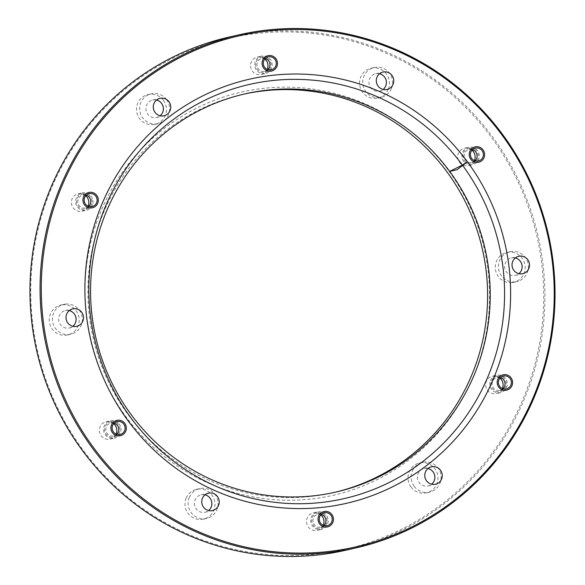 <?xml version="1.0" encoding="UTF-8"?>
<svg xmlns="http://www.w3.org/2000/svg" width="585" height="585" viewBox="0 0 585 585"><rect width="100%" height="100%" fill="white"/><g stroke="black" fill="none" stroke-linecap="round" stroke-linejoin="round"><path stroke-width="0.44" stroke-dasharray="2.92 2.19" d="M320.836 514.837A8.936 8.731 77.1 0 0 306.818 523.97A8.936 8.731 77.1 0 0 323.227 525.308M499.978 378.093A8.936 8.731 77.1 0 0 485.813 382.999A8.936 8.731 77.1 0 0 502.369 388.564M471.993 150.169A8.936 8.731 77.1 0 0 457.916 154.674A8.936 8.731 77.1 0 0 474.384 160.634M264.866 58.99A8.936 8.731 77.1 0 0 250.746 67.721A8.936 8.731 77.1 0 0 267.257 69.461M85.717 195.734A8.936 8.731 77.1 0 0 71.604 204.465A8.936 8.731 77.1 0 0 88.108 206.205M113.702 423.657A8.936 8.731 77.1 0 0 99.589 432.388A8.936 8.731 77.1 0 0 116.093 434.128M319.176 553.79A262.102 256.186 -102.9 0 1 50.88 189.657A262.102 256.186 -102.9 0 1 491.663 137.658A262.102 256.186 -102.9 0 1 319.176 553.79M312.434 498.881A206.776 202.103 77.1 0 0 448.512 170.601A206.776 202.103 77.1 0 0 100.781 211.616A206.776 202.103 77.1 0 0 312.434 498.881M186.162 498.164A15.312 14.969 77.1 0 0 203.383 519.173A15.312 14.969 77.1 0 0 214.563 500.914A15.312 14.969 77.1 0 0 186.162 498.164M411.043 487.049A15.312 14.969 77.1 0 0 437.58 474.603A15.312 14.969 77.1 0 0 419.577 463.006A15.312 14.969 77.1 0 0 411.043 487.049M512.124 282.584A15.312 14.969 77.1 0 0 524.847 264.062A15.312 14.969 77.1 0 0 506.851 252.464A15.312 14.969 77.1 0 0 495.51 269.941A15.312 14.969 77.1 0 0 512.124 282.584M388.323 89.234A15.312 14.969 77.1 0 0 371.102 68.233A15.312 14.969 77.1 0 0 359.921 86.492A15.312 14.969 77.1 0 0 388.323 89.234M163.442 100.349A15.312 14.969 77.1 0 0 136.905 112.803A15.312 14.969 77.1 0 0 154.908 124.393A15.312 14.969 77.1 0 0 163.442 100.349M62.361 304.814A15.312 14.969 77.1 0 0 49.637 323.344A15.312 14.969 77.1 0 0 67.633 334.934A15.312 14.969 77.1 0 0 78.975 317.465A15.312 14.969 77.1 0 0 62.361 304.814M346.042 550.171A263.126 257.181 77.1 0 0 538.178 236.391A263.126 257.181 77.1 0 0 228.867 37.133M334.554 492.373A204.223 199.609 -102.9 0 1 333.238 492.672A204.223 199.609 -102.9 0 1 312.653 496.234A204.223 199.609 -102.9 0 1 91.055 327.549A204.223 199.609 -102.9 0 1 242.292 94.485A204.223 199.609 -102.9 0 1 243.609 94.192M69.271 310.598A8.936 8.731 77.1 0 0 58.873 321.231A8.936 8.731 77.1 0 0 72.854 326.298M65.513 304.09A15.312 14.969 77.1 0 0 52.789 322.62A15.312 14.969 77.1 0 0 70.792 334.218A15.312 14.969 77.1 0 0 82.134 316.741A15.312 14.969 77.1 0 0 65.513 304.09M156.539 100.057A8.936 8.731 77.1 0 0 146.14 110.689A8.936 8.731 77.1 0 0 160.129 115.757M166.593 99.633A15.312 14.969 77.1 0 0 140.064 112.079A15.312 14.969 77.1 0 0 158.06 123.676A15.312 14.969 77.1 0 0 166.593 99.633M379.555 73.747A8.936 8.731 77.1 0 0 369.157 84.379A8.936 8.731 77.1 0 0 383.146 89.446M391.475 88.518A15.312 14.969 77.1 0 0 374.261 67.509A15.312 14.969 77.1 0 0 363.08 85.768A15.312 14.969 77.1 0 0 391.475 88.518M515.297 257.978A8.936 8.731 77.1 0 0 504.811 268.157A8.936 8.731 77.1 0 0 518.888 273.685M515.275 281.868A15.312 14.969 77.1 0 0 528.006 263.338A15.312 14.969 77.1 0 0 510.003 251.74A15.312 14.969 77.1 0 0 498.661 269.217A15.312 14.969 77.1 0 0 515.275 281.868M428.03 468.519A8.936 8.731 77.1 0 0 419.174 482.53A8.936 8.731 77.1 0 0 431.613 484.226M414.195 486.332A15.312 14.969 77.1 0 0 440.732 473.879A15.312 14.969 77.1 0 0 422.728 462.289A15.312 14.969 77.1 0 0 414.195 486.332M205.013 494.83A8.936 8.731 77.1 0 0 196.443 509.206A8.936 8.731 77.1 0 0 208.596 510.537M189.313 497.447A15.312 14.969 77.1 0 0 206.534 518.449A15.312 14.969 77.1 0 0 217.715 500.19A15.312 14.969 77.1 0 0 189.313 497.447M114.177 423.16A6.632 6.486 77.1 0 0 105.98 430.933A6.632 6.486 77.1 0 0 116.737 434.37M118.104 422.875A8.936 8.731 77.1 0 0 103.794 431.43A8.936 8.731 77.1 0 0 120.773 431.767A8.936 8.731 77.1 0 0 118.104 422.875M86.192 195.236A6.632 6.486 77.1 0 0 77.995 203.002A6.632 6.486 77.1 0 0 88.752 206.446M92.883 203.441A8.936 8.731 77.1 0 0 82.331 192.853A8.936 8.731 77.1 0 0 75.809 203.507A8.936 8.731 77.1 0 0 92.883 203.441M265.334 58.485A6.632 6.486 77.1 0 0 257.137 66.259A6.632 6.486 77.1 0 0 267.901 69.703M266.219 73.308A8.936 8.731 77.1 0 0 271.871 62.478A8.936 8.731 77.1 0 0 261.473 56.109A8.936 8.731 77.1 0 0 254.95 66.763A8.936 8.731 77.1 0 0 266.219 73.308M472.468 149.665A6.632 6.486 77.1 0 0 466.282 160.904A6.632 6.486 77.1 0 0 475.027 160.882M464.79 162.608A8.936 8.731 77.1 0 0 479.108 154.052A8.936 8.731 77.1 0 0 462.121 153.716A8.936 8.731 77.1 0 0 464.79 162.608M500.453 377.596A6.632 6.486 77.1 0 0 492.219 382.524A6.632 6.486 77.1 0 0 503.012 388.806M490.018 382.042A8.936 8.731 77.1 0 0 500.57 392.63A8.936 8.731 77.1 0 0 507.093 381.976A8.936 8.731 77.1 0 0 490.018 382.042M321.311 514.339A6.632 6.486 77.1 0 0 313.187 522.405A6.632 6.486 77.1 0 0 323.871 525.549M316.675 512.167A8.936 8.731 77.1 0 0 311.023 523.005A8.936 8.731 77.1 0 0 321.421 529.374A8.936 8.731 77.1 0 0 327.944 518.719A8.936 8.731 77.1 0 0 316.675 512.167M262.504 57.001A7.876 7.7 77.1 0 0 257.32 69.505A7.876 7.7 77.1 0 0 270.562 67.94A7.876 7.7 77.1 0 0 262.504 57.001M83.355 193.745A7.876 7.7 77.1 0 0 78.178 206.249A7.876 7.7 77.1 0 0 91.421 204.691A7.876 7.7 77.1 0 0 83.355 193.745M111.347 421.668A7.876 7.7 77.1 0 0 106.163 434.172A7.876 7.7 77.1 0 0 119.406 432.615A7.876 7.7 77.1 0 0 111.347 421.668M318.474 512.848A7.876 7.7 77.1 0 0 313.289 525.352A7.876 7.7 77.1 0 0 326.54 523.794A7.876 7.7 77.1 0 0 318.474 512.848M497.616 376.104A7.876 7.7 77.1 0 0 492.438 388.608A7.876 7.7 77.1 0 0 505.681 387.043A7.876 7.7 77.1 0 0 497.616 376.104M469.631 148.18A7.876 7.7 77.1 0 0 464.453 160.685A7.876 7.7 77.1 0 0 477.696 159.12A7.876 7.7 77.1 0 0 469.631 148.18M333.238 492.672L335.87 492.073M242.292 94.485L244.925 93.885M69.366 327.995L76.73 326.313M65.396 310.584L72.752 308.902M67.633 334.934L70.792 334.218M60.818 305.077L63.97 304.361M156.641 117.453L164.005 115.771M152.663 100.035L160.027 98.353M154.908 124.393L158.06 123.676M148.085 94.536L151.244 93.819M379.658 91.143L387.021 89.461M375.68 73.732L383.043 72.05M377.925 98.09L381.076 97.366M371.102 68.233L374.261 67.509M515.4 275.381L522.763 273.7M511.422 257.963L518.785 256.281M513.667 282.321L516.826 281.597M506.851 252.464L510.003 251.74M428.132 485.923L435.489 484.241M424.154 468.505L431.511 466.823M426.399 492.862L429.551 492.146M419.577 463.006L422.728 462.289M205.116 512.233L212.472 510.551M201.138 494.815L208.494 493.133M203.383 519.173L206.534 518.449M196.56 489.316L199.719 488.592M113.782 435.957L120.093 434.516M110.828 423.013L117.139 421.573M110.09 439.152L114.294 438.194M106.112 421.741L110.316 420.776M85.798 208.033L92.108 206.593M82.843 195.09L89.147 193.65M82.097 211.229L86.309 210.271M78.119 193.81L82.331 192.853M264.939 71.282L271.25 69.842M261.985 58.346L268.296 56.906M261.246 74.485L265.451 73.527M257.268 57.067L261.473 56.109M472.073 162.462L478.376 161.021M469.119 149.526L475.422 148.085M468.373 165.665L472.585 164.699M464.395 148.246L468.607 147.288M500.058 390.385L506.369 388.945M497.104 377.449L503.407 376.009M496.358 393.588L500.57 392.63M492.38 376.17L496.592 375.212M320.909 527.136L327.22 525.696M317.955 514.193L324.265 512.753M317.216 530.332L321.421 529.374M313.238 512.921L317.443 511.955"/><path stroke-width="0.88" d="M323.227 525.308A8.936 8.731 77.1 0 0 320.836 514.837M502.369 388.564A8.936 8.731 77.1 0 0 499.978 378.093M474.384 160.634A8.936 8.731 77.1 0 0 471.993 150.169M267.257 69.461A8.936 8.731 77.1 0 0 264.866 58.99M88.108 206.205A8.936 8.731 77.1 0 0 85.717 195.734M116.093 434.128A8.936 8.731 77.1 0 0 113.702 423.657M324.938 512.643A6.632 6.486 77.1 0 0 319.498 520.964A6.632 6.486 77.1 0 0 327.22 525.696A6.632 6.486 77.1 0 0 332.134 518.12A6.632 6.486 77.1 0 0 324.938 512.643M504.08 375.892A6.632 6.486 77.1 0 0 498.53 381.084A6.632 6.486 77.1 0 0 506.369 388.945A6.632 6.486 77.1 0 0 511.283 381.376A6.632 6.486 77.1 0 0 504.08 375.892M476.095 147.968A6.632 6.486 77.1 0 0 472.592 159.464A6.632 6.486 77.1 0 0 483.29 153.453A6.632 6.486 77.1 0 0 476.095 147.968M268.961 56.789A6.632 6.486 77.1 0 0 263.447 64.818A6.632 6.486 77.1 0 0 271.82 69.681A6.632 6.486 77.1 0 0 268.961 56.789M89.819 193.533A6.632 6.486 77.1 0 0 84.306 201.562A6.632 6.486 77.1 0 0 96.986 201.518A6.632 6.486 77.1 0 0 89.819 193.533M117.804 421.463A6.632 6.486 77.1 0 0 112.291 429.492A6.632 6.486 77.1 0 0 124.905 429.734A6.632 6.486 77.1 0 0 117.804 421.463M265.824 31.21A262.102 256.186 77.1 0 0 93.337 447.342A262.102 256.186 77.1 0 0 534.12 395.343A262.102 256.186 77.1 0 0 265.824 31.21M271.257 75.443A217.532 212.618 77.1 0 0 128.1 420.805A217.532 212.618 77.1 0 0 493.923 377.654A217.532 212.618 77.1 0 0 271.257 75.443M209.401 492.979A8.936 8.731 77.1 0 0 203.807 507.524A8.936 8.731 77.1 0 0 219.09 500.358A8.936 8.731 77.1 0 0 209.401 492.979M432.417 466.669A8.936 8.731 77.1 0 0 426.538 480.848A8.936 8.731 77.1 0 0 442.106 474.047A8.936 8.731 77.1 0 0 432.417 466.669M519.685 256.128A8.936 8.731 77.1 0 0 512.167 266.475A8.936 8.731 77.1 0 0 522.763 273.7A8.936 8.731 77.1 0 0 529.381 263.506A8.936 8.731 77.1 0 0 519.685 256.128M383.943 71.889A8.936 8.731 77.1 0 0 376.521 82.697A8.936 8.731 77.1 0 0 393.083 84.306A8.936 8.731 77.1 0 0 383.943 71.889M160.926 98.2A8.936 8.731 77.1 0 0 153.504 109.007A8.936 8.731 77.1 0 0 164.005 115.771A8.936 8.731 77.1 0 0 168.977 101.746A8.936 8.731 77.1 0 0 160.926 98.2M73.651 308.741A8.936 8.731 77.1 0 0 66.229 319.549A8.936 8.731 77.1 0 0 76.73 326.313A8.936 8.731 77.1 0 0 83.348 316.119A8.936 8.731 77.1 0 0 73.651 308.741M265.488 30.244A263.126 257.181 -102.9 0 1 550.997 247.587A263.126 257.181 -102.9 0 1 356.133 547.867A263.126 257.181 -102.9 0 1 329.604 552.445A263.126 257.181 -102.9 0 1 44.102 335.11A263.126 257.181 -102.9 0 1 238.958 34.829A263.126 257.181 -102.9 0 1 265.488 30.244M238.958 34.829L228.867 37.133A263.126 257.181 77.1 0 0 34.003 337.413A263.126 257.181 77.1 0 0 319.512 554.755A263.126 257.181 77.1 0 0 346.042 550.171L356.133 547.867M243.609 94.192A204.223 199.609 -102.9 0 1 262.884 90.931A204.223 199.609 -102.9 0 1 484.358 258.936A204.223 199.609 -102.9 0 1 334.554 492.373M265.517 90.331A204.223 199.609 77.1 0 0 244.925 93.885A204.223 199.609 77.1 0 0 95.801 337.428A204.223 199.609 77.1 0 0 335.87 492.073A204.223 199.609 77.1 0 0 487.108 259.016A204.223 199.609 77.1 0 0 265.517 90.331M72.854 326.298A8.936 8.731 77.1 0 0 69.271 310.598M160.129 115.757A8.936 8.731 77.1 0 0 156.539 100.057M383.146 89.446A8.936 8.731 77.1 0 0 379.555 73.747M518.888 273.685A8.936 8.731 77.1 0 0 515.297 257.978M431.613 484.226A8.936 8.731 77.1 0 0 428.03 468.519M208.596 510.537A8.936 8.731 77.1 0 0 205.013 494.83M270.826 80.745A212.428 207.631 77.1 0 0 131.025 418.004A212.428 207.631 77.1 0 0 488.27 375.862A212.428 207.631 77.1 0 0 270.826 80.745M116.737 434.37A6.632 6.486 77.1 0 0 114.177 423.16M88.752 206.446A6.632 6.486 77.1 0 0 86.192 195.236M267.901 69.703A6.632 6.486 77.1 0 0 265.334 58.485M475.027 160.882A6.632 6.486 77.1 0 0 472.468 149.665M503.012 388.806A6.632 6.486 77.1 0 0 500.453 377.596M323.871 525.549A6.632 6.486 77.1 0 0 321.311 514.339M449.675 171.398L462.384 165.072L467.415 161.789L457.039 169.716L449.675 171.398M268.815 55.56A7.876 7.7 77.1 0 0 263.63 68.065A7.876 7.7 77.1 0 0 276.873 66.5A7.876 7.7 77.1 0 0 268.815 55.56M89.666 192.304A7.876 7.7 77.1 0 0 84.489 204.808A7.876 7.7 77.1 0 0 97.732 203.244A7.876 7.7 77.1 0 0 89.666 192.304M117.651 420.227A7.876 7.7 77.1 0 0 112.474 432.732A7.876 7.7 77.1 0 0 125.716 431.174A7.876 7.7 77.1 0 0 117.651 420.227M324.785 511.407A7.876 7.7 77.1 0 0 319.6 523.911A7.876 7.7 77.1 0 0 332.843 522.346A7.876 7.7 77.1 0 0 324.785 511.407M503.926 374.663A7.876 7.7 77.1 0 0 498.749 387.168A7.876 7.7 77.1 0 0 511.992 385.603A7.876 7.7 77.1 0 0 503.926 374.663M475.941 146.74A7.876 7.7 77.1 0 0 470.757 159.244A7.876 7.7 77.1 0 0 484.007 157.679A7.876 7.7 77.1 0 0 475.941 146.74"/></g></svg>
